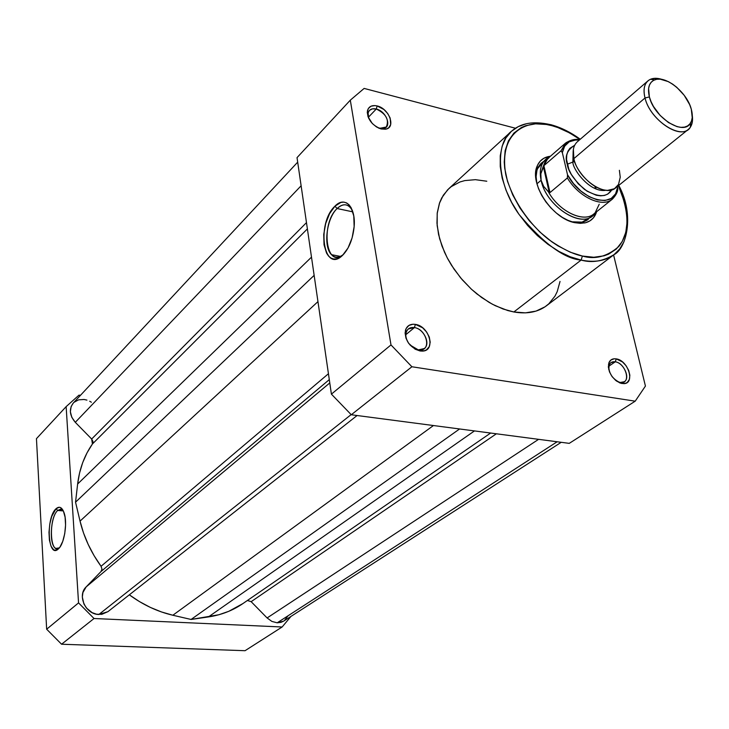 <?xml version="1.0" encoding="UTF-8"?>
<svg xmlns="http://www.w3.org/2000/svg" width="729" height="729" viewBox="0 0 729 729"><rect width="100%" height="100%" fill="white"/><g stroke="black" fill="none" stroke-linecap="round" stroke-linejoin="round"><path stroke-width="1.09" d="M57.7 510.455C48.378 518.41 49.9 555.689 59.359 547.862L55.933 548.418C48.879 546.012 50.301 516.679 57.7 510.455L63.341 510.92L57.7 510.455L61.892 509.398L62.995 510.245L60.835 509.079L57.7 510.455L56.024 508.751L57.7 510.455M58.366 548.937C47.841 559.343 45.59 517.745 56.024 508.751L59.249 507.238L60.78 507.712L63.405 511.056L65.091 517.134L65.564 525.035L64.763 533.528L62.785 541.273L59.96 547.069L58.366 548.937L55.122 550.277L53.591 549.702L51.03 546.212L49.417 540.116L48.989 532.334L49.791 524.033L51.704 516.442L56.024 508.751C59.395 505.835 62.102 507.256 64.152 513.016C67.569 522.802 64.444 543.287 58.721 548.591L58.366 548.937M290.953 616.433L282.123 626.995L94.032 618.511L78.55 602.892L66.139 406.636L78.978 395.145L80.463 395.328L78.978 395.145L66.139 406.636L36.45 438.658L46.656 629.218L61.573 644.226L245.053 650.705L282.123 626.995L94.032 618.511L61.573 644.226L245.053 650.705L282.123 626.995L290.953 616.433M78.55 602.892L66.139 406.636L36.45 438.658L46.656 629.218L78.55 602.892L46.656 629.218L61.573 644.226L94.032 618.511L78.55 602.892M615.285 361.812C612.387 361.402 610.364 362.422 609.216 364.864L608.761 369.612L608.861 365.931L609.982 363.571L611.048 362.577L615.285 361.812L608.806 366.204L615.285 361.812C623.641 362.769 630.621 378.187 624.261 381.75L620.151 382.488L622.056 383.527C612.005 379.426 607.658 372.428 609.016 362.513C610.383 359.607 612.797 358.395 616.251 358.887L615.285 361.812L616.251 358.887L614.283 358.777L610.966 359.962L608.879 362.86L608.351 367.042L609.48 371.872L612.087 376.601L615.768 380.492L619.969 382.962L622.056 383.527L625.81 383.226L627.332 382.37L629.373 379.426L629.847 375.244L628.708 370.45L626.12 365.785L622.475 361.93L616.251 358.887C628.38 360.345 635.478 384.001 623.568 383.636L616.77 381.249L620.151 382.488L619.641 382.825L621.418 382.588C631.423 382.907 625.482 363.024 615.285 361.812M414.427 327.585C410.099 327.048 407.32 328.724 406.08 332.606C405.297 336.151 406.235 339.823 408.878 343.614C404.996 337.554 404.814 332.67 408.313 328.97L414.427 327.585L405.789 334.702L414.427 327.585C423.759 328.715 430.921 343.906 424.26 348.562L418.318 349.893L420.032 350.968C409.707 347.414 404.841 340.534 405.433 330.346C406.919 325.717 410.227 323.731 415.384 324.387L414.427 327.585L415.384 324.387L413.024 324.223L408.914 325.435L406.126 328.506L405.087 332.989L405.98 338.201L408.668 343.332L415.111 349.182L420.032 350.968L424.579 350.713L426.492 349.82L429.226 346.694L430.201 342.211L429.281 337.044L426.602 331.977L422.592 327.768L415.384 324.387C429.545 326.127 436.152 351.068 422.328 351.105L420.032 350.968L410.026 345.017L418.318 349.893L420.241 350.011C431.86 349.993 426.337 329.043 414.427 327.585M376.273 109.022C371.817 108.111 369.102 109.496 368.118 113.205L368.783 118.508C367.534 115.073 367.771 112.366 369.503 110.389L372.41 108.84L376.273 109.022L368.373 117.287L376.273 109.022C386.051 113.751 389.386 119.756 386.297 127.019L379.654 128.359L381.185 128.978C372 125.333 367.416 119.31 367.425 110.908C368.601 106.498 371.845 104.848 377.148 105.942L376.273 109.022L377.148 105.942L374.916 105.577L371.006 106.206L368.318 108.548L367.279 112.257L368.045 116.768L372.291 123.511L376.538 126.974L381.185 128.978L385.495 129.206L387.318 128.632L388.83 127.639L390.671 124.531L390.152 118.062L387.691 113.496L383.937 109.523L377.148 105.942C389.031 108.457 396.221 127.466 385.823 129.142L381.185 128.978L378.305 127.94L383.554 128.495C392.293 127.101 386.27 111.118 376.273 109.022M352.453 210.672C348.471 203.637 343.359 202.926 337.126 208.53L334.912 206.207C345.145 195.181 356.463 207.492 354.012 227.995C352.599 239.467 348.972 248.398 343.122 254.786L339.55 257.629L336.534 258.859L333.618 258.995L330.92 258.048L328.533 256.052L326.546 253.091L324.031 244.816L323.74 234.446L325.69 223.521L329.599 213.615L334.912 206.207L340.862 202.425L343.787 202.115L346.548 202.899L349.009 204.758L351.096 207.637L353.775 215.957L354.139 226.591L352.116 237.864L348.034 247.978L342.548 255.35C323.539 274.268 316.094 223.493 334.912 206.207L337.126 208.53C342.111 203.856 346.557 203.555 350.476 207.61L352.453 210.672M543.77 161.41L537.546 168.691L536.927 170.495L536.107 176.618L536.863 183.535C535.068 174.368 536.626 167.524 541.519 163.004L549.502 157.036L547.151 158.275C541.064 162.603 539.041 169.921 541.1 180.236L536.936 183.808L541.1 180.236L540.836 173.803L543.898 165.665L561.02 150.821L562.341 152.634L564.674 146.155L569.221 141.827L575.555 140.004L579.291 140.086C569.805 139.376 564.155 143.558 562.341 152.634L567.536 174.823L562.341 152.634L561.02 150.821L565.576 143.057L547.725 158.585L542.868 167.46L545.128 161.61L549.183 157.482M567.353 220.112L574.634 222.655C552.072 218.527 528.871 183.261 537.191 166.021C539.651 160.271 544.053 157.017 550.404 156.252L543.943 158.22L540.262 161.1L537.592 165.1L536.043 170.067L535.678 175.817L536.526 182.122L538.567 188.747L541.72 195.427L545.866 201.887L550.832 207.856L556.427 213.114L562.423 217.433L568.574 220.659L574.634 222.655L580.357 223.356L585.533 222.746L589.961 220.851L593.47 217.78L596.623 211.711C594.727 217.825 590.736 221.57 584.631 222.956L574.634 222.655L567.353 220.112M352.845 211.866L337.126 208.53L352.845 211.866M618.757 185.385C635.415 216.121 625.71 249.108 614.037 254.631C605.517 260.946 594.536 262.759 581.113 260.08L582.398 256.043L593.816 257.255L604.059 255.824L608.615 254.148L616.397 248.981L622.183 241.609L625.801 232.351L627.15 221.589L626.967 215.775L624.926 203.537L618.429 185.658C629.665 212.613 629.756 232.916 618.73 246.557C607.102 256.635 595.001 259.797 582.398 256.043C573.468 254.339 562.396 248.953 549.192 239.868C531.368 226.391 512.05 200.912 505.798 174.678C497.506 126.472 534.129 118.873 552.072 125.725C559.69 127.438 568.985 132.031 579.965 139.503L569.613 132.933L557.876 127.566L552.072 125.725L551.698 124.905L552.072 125.725L546.385 124.477L535.542 123.83L525.764 125.68L521.39 127.529L513.936 133.052L508.432 140.843L505.142 150.63L504.24 162.057L504.705 168.244L507.493 181.293L512.66 194.761L520.005 208.084L529.245 220.714L539.97 232.095L551.744 241.755L557.867 245.819L570.251 252.188L582.398 256.043L581.113 260.08C591.966 263.142 602.947 261.328 614.037 254.631L619.614 249.136L623.997 241.718L619.86 248.817L614.228 254.485M486.799 181.229L475.39 179.671L464.792 180.592L459.917 181.986L451.297 186.615L447.624 189.804L441.774 197.841L439.66 202.616L437.19 213.442L437.163 225.644L439.623 238.738L444.49 252.179L447.779 258.859L451.597 265.42L460.637 277.886L471.253 289.058L477.003 294.006L489.104 302.38L495.319 305.715L507.749 310.536L513.845 311.976L581.113 260.08L513.845 311.976C526.976 314.226 537.838 312.176 546.422 305.806L614.037 254.631M552.044 125.598L555.325 126.691M613.59 254.968L645.429 386.069L635.205 401.178L411.903 366.76L390.99 344.926L350.303 100.174L364.136 88.419L515.439 128.231L364.136 88.419L350.303 100.174L297.031 157.628L331.403 394.125L351.296 414.755L569.258 443.36L635.205 401.178L411.903 366.76L351.296 414.755L569.258 443.36L635.205 401.178L645.429 386.069L613.59 254.968M511.512 131.229L518.1 126.709L525.828 123.921L518.31 126.6L511.33 131.393C495.164 143.631 496.522 183.398 519.13 214.545C543.679 243.595 564.346 258.777 581.113 260.08L570.178 256.772L558.997 251.469L547.944 244.324L537.346 235.54L527.559 225.389L518.893 214.208L511.64 202.343L506.008 190.187L502.181 178.122L500.249 166.531L500.258 155.76L502.172 146.146L505.908 137.954L511.33 131.393L448.8 188.674L443.305 195.226L439.414 203.327L437.272 212.75L436.972 223.229L438.557 234.456L441.993 246.083L447.187 257.747L453.994 269.074L462.186 279.708L471.517 289.304L481.678 297.55L492.348 304.203L503.183 309.05L513.845 311.976L525.472 312.859L535.97 311.119L544.955 306.854L548.782 303.838L554.915 296.22L557.184 291.7L560.036 281.458M297.031 157.628L331.403 394.125L390.99 344.926L350.303 100.174L297.031 157.628M588.385 219.238C584.348 222.363 579.108 223.229 572.675 221.835L582.07 222.117L590.353 217.306M551.698 124.905L550.349 124.568M343.632 254.248C339.058 258.002 335.003 258.148 331.485 254.676C323.047 246.739 326.537 218.272 337.126 208.53C320.067 224.095 326.3 270.304 343.632 254.248M351.296 414.755L411.903 366.76L390.99 344.926L331.403 394.125L351.296 414.755M573.377 149.272L573.869 158.63C574.124 166.367 589.788 189.777 607.64 190.378L614.429 188.72L618.511 184.455L620.242 177.211L619.386 170.313M605.927 190.278C590.18 193.085 572.602 169.456 572.866 162.048L574.224 159.988L572.866 162.048L573.167 150.967L572.866 162.048L567.253 164.271C564.565 156.462 567.034 150.138 574.652 145.281L569.841 148.352L567.873 151.377L566.761 155.131L566.542 159.487L568.848 169.301L571.281 174.368L578.243 183.836L587.036 191.171L596.276 195.235L600.605 195.828L604.514 195.427L607.849 194.051L611.786 189.841C606.847 197.668 597.78 197.55 584.558 189.476C573.905 179.79 568.137 171.388 567.253 164.271L572.866 162.048C572.602 169.456 590.18 193.085 605.927 190.278M647.953 80.855L577.35 141.763C573.377 145.426 572.219 151.049 573.869 158.63L645.019 97.987C643.087 90.159 644.062 84.446 647.953 80.855C651.434 78.012 656.155 77.547 662.123 79.452L655.881 78.295L650.587 79.224C644.618 82.14 642.759 88.391 645.019 97.987L649.384 96.911C647.334 88.245 648.992 82.596 654.369 79.962C665.03 74.659 687.055 92.219 691.302 109.213L692.231 117.642L691.457 121.132L689.871 123.939L687.538 125.962L684.54 127.119L680.986 127.347L677.004 126.636L668.429 122.536L660.128 115.428L653.43 106.407L651.033 101.623L649.384 96.911L648.6 88.428L649.484 84.983L651.17 82.249L653.594 80.336L656.656 79.297L660.228 79.179L668.365 81.639L672.621 84.127L676.785 87.325L684.239 95.362L689.643 104.584L691.302 109.213C692.887 115.045 692.586 119.72 690.409 123.21C683.465 136.123 654.104 117.533 649.384 96.911L645.019 97.987L573.869 158.63C577.878 178.751 605.325 197.696 615.732 187.827L688.376 129.361C678.225 139.121 649.776 118.736 645.019 97.987C650.213 120.85 682.772 141.408 690.445 127.065L692.322 122.025L692.313 115.674C693.106 121.88 691.794 126.445 688.376 129.361M595.693 212.458L592.668 215.811C579.573 228.131 545.729 205.077 541.1 180.236C545.912 206.261 582.143 229.389 594.053 214.545L595.693 212.458M611.503 199.782C601.124 207.601 578.37 196.548 567.362 177.958L550.003 192.565L549.283 192.738L548.381 191.818C559.125 211.492 583.564 223.147 593.853 213.934L612.342 199.172C602.354 208.075 578.689 197.131 567.362 177.958L567.536 174.823C581.341 201.587 616.36 209.706 617.636 187.28L615.558 193.868L611.23 198.425L605.006 200.521L597.416 199.937L589.132 196.693L580.895 191.053L573.468 183.535L567.536 174.823L567.362 177.958L550.003 192.565L543.898 165.665L550.003 192.565L549.283 192.738L543.296 166.358L549.283 192.738L543.67 186.369L541.1 180.236L540.836 173.803L542.868 167.46L543.898 165.665L561.02 150.821L566.378 142.419M594.891 186.342L595.484 188.793L594.891 186.342M595.547 186.715L596.103 189.039L595.547 186.715M617.782 188.009L617.7 190.014L617.782 188.009M599.22 204.238L595.192 212.695C585.77 223.912 559.653 212.531 548.381 191.818L543.67 186.369L541.1 180.236C539.196 170.923 540.708 163.979 545.656 159.405M575.044 162.521L573.45 161.483L575.044 162.521M565.658 142.993L573.04 139.777M247.514 600.459L251.15 601.671L267.106 617.946L538.594 439.332L267.106 617.946L271.881 621.418L277.193 622.812L557.138 441.774L277.193 622.812L283.654 621.126L281.011 622.347L277.193 622.812L271.881 621.418L267.106 617.946L251.15 601.671L496.367 433.791L251.15 601.671L247.368 600.496M107.947 611.649L101.805 614.328L96.574 614.219L92.136 612.652L86.505 608.086L83.908 603.958L82.322 597.024L82.924 592.513L86.177 586.881L329.772 382.935L86.177 586.881C76.946 595.383 85.657 614.52 98.843 614.492L351.141 414.61L98.843 614.492L107.901 611.686L357.101 415.521M86.177 586.881L100.985 571.554L329.298 379.618L100.985 571.554L101.969 569.057L101.058 566.287L328.442 373.74L101.058 566.287L94.077 555.644L88.2 544.463L83.498 532.899L80.044 521.117C83.926 537.182 90.925 552.236 101.058 566.287L101.969 569.057L100.985 571.554L86.177 586.881M317.962 301.624L80.044 521.117L317.962 301.624M314.144 275.371L75.543 502.181L80.044 521.117L75.543 502.181L77.629 484.02L311.493 257.146L77.629 484.02L79.552 473.03L82.696 462.605L87.015 452.882L92.437 443.97C84.409 455.479 79.47 468.829 77.629 484.02L75.543 502.181L314.144 275.371M307.392 228.906L92.437 443.97L91.663 439.022L306.481 222.627L91.663 439.022L75.297 422.328L91.663 439.022L92.957 441.519L92.437 443.97L307.392 228.906M301.123 185.767L75.297 422.328L301.123 185.767M297.687 162.148L73.328 402.991C68.836 408.969 69.492 415.412 75.297 422.328L71.816 417.325L70.367 411.748L71.15 406.472L73.365 402.955M242.866 603.594L228.778 611.312L218.882 614.747L191.071 619.459L459.589 428.971L191.071 619.459L208.412 616.934L474.461 430.921L208.412 616.934C221.233 615.012 232.679 610.583 242.757 603.676L490.626 433.044M191.071 619.459L172.846 615.24L433.445 425.536L172.846 615.24L161.474 611.95L150.274 607.375L139.403 601.562L129.325 594.828C142.984 604.842 157.5 611.649 172.846 615.24L191.071 619.459M74.048 402.29L78.586 399.838L84.081 399.483L86.924 400.112M89.694 401.251L91.362 402.217M287.791 616.151L284.337 620.652M58.028 548.563L55.933 548.418M609.216 364.864L609.016 362.513M406.08 332.606L405.433 330.346M368.118 113.205L367.425 110.908M537.546 168.691L537.191 166.021M580.293 139.23C570.862 132.405 561.339 127.639 551.716 124.932C527.586 119.164 516.888 126.609 511.33 131.393M367.27 112.731L367.808 112.175M608.487 364.318L609.134 363.88M536.781 167.132L537.282 166.695L536.781 167.132M340.379 256.398L331.485 254.676M582.07 222.117L584.631 222.956M383.554 128.495L385.823 129.142M420.241 350.011L422.328 351.105M621.418 382.588L623.568 383.636M690.445 127.065L690.409 123.21M595.001 213.014L594.053 214.545M547.151 158.275L548.837 157.619M650.587 79.224L654.369 79.962M612.342 199.172C615.941 195.381 617.782 191.864 617.846 188.611M579.637 139.795C575.4 138.71 570.716 139.804 565.576 143.057M561.221 442.303L283.654 621.126"/></g></svg>
